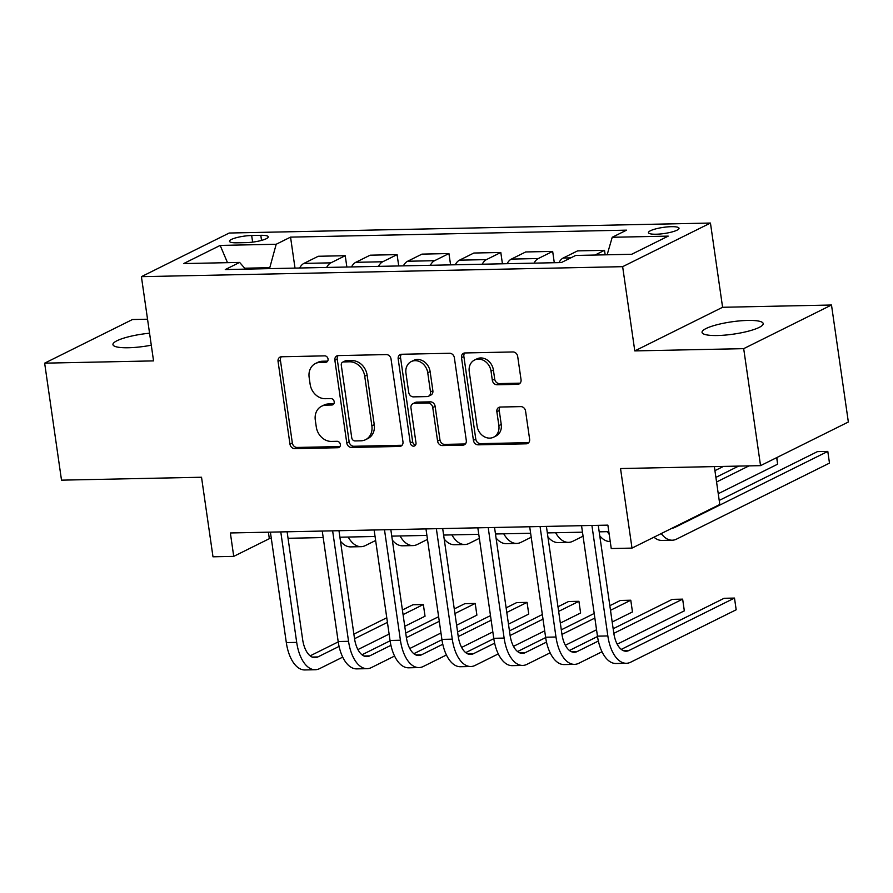 <?xml version="1.0" encoding="UTF-8"?>
<svg xmlns="http://www.w3.org/2000/svg" width="893" height="893" viewBox="0 0 893 893"><rect width="100%" height="100%" fill="white"/><g stroke="black" fill="none" stroke-linecap="round" stroke-linejoin="round"><path stroke-width="1.34" d="M328.044 359.019A3.315 2.768 -116.4 0 0 324.728 355.861L281.462 356.765A4.733 3.963 -116.4 0 0 280.011 357.111A4.733 3.963 -116.4 0 0 278.058 361.442L289.968 444.122A4.733 3.963 -116.4 0 0 294.701 448.632L337.967 447.728A3.315 2.768 -116.4 0 0 337.041 441.298L331.437 441.421A15.159 12.669 -116.4 0 1 316.289 426.988L315.296 420.101A15.159 12.669 -116.4 0 1 321.58 406.248A15.159 12.669 -116.4 0 1 326.213 405.132L331.816 405.009A3.315 2.768 -116.4 0 0 330.89 398.579L325.286 398.702A15.159 12.669 -116.4 0 1 310.139 384.269L309.145 377.382A15.159 12.669 -116.4 0 1 315.43 363.529A15.159 12.669 -116.4 0 1 320.051 362.413L325.655 362.29A3.315 2.768 -116.4 0 0 328.044 359.019M747.809 320.431A30.887 6.218 -8.2 0 0 716.889 324.762A30.887 6.218 -8.2 0 0 702.043 332.375A30.887 6.218 -8.2 0 0 717.436 335.522A30.887 6.218 -8.2 0 0 748.345 331.18A30.887 6.218 -8.2 0 0 763.191 323.567A30.887 6.218 -8.2 0 0 747.809 320.431M149.555 333.212A30.887 6.218 -8.2 0 0 112.942 344.609A30.887 6.218 -8.2 0 0 128.335 347.745A30.887 6.218 -8.2 0 0 151.285 345.2M671.335 226.677A15.449 3.103 -8.2 0 0 655.875 228.854A15.449 3.103 -8.2 0 0 648.452 232.66A15.449 3.103 -8.2 0 0 656.143 234.223A15.449 3.103 -8.2 0 0 671.603 232.057A15.449 3.103 -8.2 0 0 679.026 228.251A15.449 3.103 -8.2 0 0 671.335 226.677M517.627 384.336A4.733 3.963 -116.4 0 0 519.079 383.99A4.733 3.963 -116.4 0 0 521.043 379.659L517.694 356.463A4.733 3.963 -116.4 0 0 512.962 351.954L464.907 352.958A4.733 3.963 -116.4 0 0 463.467 353.304A4.733 3.963 -116.4 0 0 461.502 357.635L473.413 440.316A4.733 3.963 -116.4 0 0 478.146 444.826L526.2 443.821A4.733 3.963 -116.4 0 0 527.651 443.475A4.733 3.963 -116.4 0 0 529.616 439.144L525.575 411.126A4.733 3.963 -116.4 0 0 520.842 406.616L500.27 407.041A4.733 3.963 -116.4 0 0 498.83 407.398A4.733 3.963 -116.4 0 0 496.865 411.718L498.863 425.615A12.669 10.593 -116.4 0 1 493.617 437.19A12.669 10.593 -116.4 0 1 477.085 426.073L469.238 371.633A12.669 10.593 -116.4 0 1 474.496 360.058A12.669 10.593 -116.4 0 1 491.027 371.187L492.333 380.262A4.733 3.963 -116.4 0 0 497.066 384.771L517.627 384.336L520.005 383.164A4.733 3.963 -116.4 0 0 520.139 383.153M147.546 319.214L132.454 319.527L44.65 363.161L61.505 480.155L201.528 477.242L212.992 556.797L233.732 556.372L230.361 532.965L607.876 525.129L611.247 548.536L631.998 548.101L719.803 504.467L714.344 466.604M743.69 348.65L831.495 305.015L722.593 307.281L634.789 350.904L743.69 348.65L760.546 465.644L620.535 468.546L631.998 548.101M634.789 350.904L622.644 266.672L141.407 276.663L229.222 233.028L710.448 223.049L622.644 266.672M44.65 363.161L153.551 360.895L141.407 276.663M391.056 359.098A4.733 3.963 -116.4 0 0 386.323 354.588L338.268 355.581A4.733 3.963 -116.4 0 0 336.817 355.927A4.733 3.963 -116.4 0 0 334.864 360.259L346.774 442.939A4.733 3.963 -116.4 0 0 351.507 447.449L399.562 446.455A4.733 3.963 -116.4 0 0 401.002 446.098A4.733 3.963 -116.4 0 0 402.966 441.778L391.056 359.098M401.593 354.264L449.637 353.271A4.733 3.963 -116.4 0 1 454.37 357.78L466.291 440.461A4.733 3.963 -116.4 0 1 464.327 444.792A4.733 3.963 -116.4 0 1 462.875 445.138L442.314 445.562A4.733 3.963 -116.4 0 1 437.581 441.053L432.748 407.521A4.733 3.963 -116.4 0 0 428.015 403.011L414.374 403.301A4.733 3.963 -116.4 0 0 412.923 403.647A4.733 3.963 -116.4 0 0 410.959 407.978L415.993 442.883A3.315 2.768 -116.4 0 1 410.289 443.006L398.178 358.941A4.733 3.963 -116.4 0 1 400.142 354.621A4.733 3.963 -116.4 0 1 401.593 354.264M831.495 305.015L848.35 422.009L760.546 465.644M236.958 242.818L246.088 242.628A14.958 3.014 -8.2 0 0 261.057 240.53A14.958 3.014 -8.2 0 0 268.257 236.835A14.958 3.014 -8.2 0 0 260.801 235.317L251.67 235.506A14.958 3.014 -8.2 0 0 236.701 237.605A14.958 3.014 -8.2 0 0 229.501 241.289A14.958 3.014 -8.2 0 0 236.958 242.818M245.486 269.139L239.637 262.419L225.282 269.552L561.317 262.575L575.672 255.443L631.686 254.282L668.232 236.12L612.218 237.281L626.585 230.148L290.549 237.125L276.194 244.258L269.53 268.637M239.637 262.419L183.634 263.58L220.18 245.419L276.194 244.258M722.593 307.281L710.448 223.049M233.732 556.372L269.329 538.68L271.338 538.635M288.048 538.289L323.199 537.564M339.909 537.218L375.06 536.481M391.77 536.135L426.91 535.409M443.62 535.063L478.771 534.327M495.481 533.981L530.632 533.255M547.342 532.909L582.482 532.183M599.192 531.837L608.814 531.636M269.396 267.699L244.682 268.213M268.391 532.183L269.329 538.68M295.014 268.112L290.549 237.125M346.864 267.029L345.234 255.711L318.265 256.269L303.91 263.402A19.311 9.868 88.8 0 0 299.657 268.012M398.724 265.958L397.095 254.628L370.126 255.186L355.771 262.319A19.311 9.868 88.8 0 0 351.518 266.94M450.585 264.875L448.945 253.556L421.987 254.114L407.621 261.247A19.311 9.868 88.8 0 0 403.368 265.857M502.435 263.803L500.806 252.473L473.837 253.032L459.482 260.176A19.311 9.868 88.8 0 0 455.229 264.786M554.296 262.732L552.667 251.402L525.698 251.96L511.343 259.093A19.311 9.868 88.8 0 0 507.09 263.703M605.175 254.84L604.516 250.319L577.559 250.888L563.193 258.021A19.311 9.868 88.8 0 0 558.94 262.631M345.234 255.711L330.879 262.843A19.311 9.868 88.8 0 0 326.626 267.453M397.095 254.628L382.74 261.761A19.311 9.868 88.8 0 0 378.487 266.371M448.945 253.556L434.59 260.689A19.311 9.868 88.8 0 0 430.337 265.299M500.806 252.473L486.451 259.606A19.311 9.868 88.8 0 0 482.198 264.228M552.667 251.402L538.312 258.535A19.311 9.868 88.8 0 0 534.059 263.145M604.516 250.319L595.017 255.041M607.151 254.795L612.218 237.281M227.503 262.676L220.18 245.419M327.664 361.118L322.429 361.23A15.159 12.669 -116.4 0 0 317.796 362.357L315.43 363.529M321.58 406.248L323.958 405.076A15.159 12.669 -116.4 0 1 328.591 403.949L333.815 403.837M281.328 356.765A4.733 3.963 -116.4 0 0 280.424 360.259L292.335 442.939A4.733 3.963 -116.4 0 0 297.079 447.449L339.976 446.556M338.134 355.593A4.733 3.963 -116.4 0 0 337.23 359.086L349.141 441.767A4.733 3.963 -116.4 0 0 353.885 446.266L401.928 445.272A4.733 3.963 -116.4 0 0 402.073 445.272M343.671 361.922A3.315 2.768 -116.4 0 0 341.282 365.192L351.742 437.771A3.315 2.768 -116.4 0 0 355.057 440.93L360.962 440.807A15.159 12.669 -116.4 0 0 365.594 439.68A15.159 12.669 -116.4 0 0 371.879 425.838L364.724 376.221A15.159 12.669 -116.4 0 0 349.576 361.799L343.671 361.922L346.049 360.739A3.315 2.768 -116.4 0 0 345.033 360.984L342.666 362.167M365.594 439.68L367.961 438.508A15.159 12.669 -116.4 0 0 374.245 424.655L371.879 425.838M346.049 360.739L351.954 360.616A15.159 12.669 -116.4 0 1 367.101 375.049L374.245 424.655M412.923 403.647L415.301 402.475A4.733 3.963 -116.4 0 1 416.752 402.118L430.393 401.839A4.733 3.963 -116.4 0 1 435.125 406.348L439.959 439.881A4.733 3.963 -116.4 0 0 444.692 444.39L465.253 443.955A4.733 3.963 -116.4 0 0 465.387 443.955M401.448 354.275A4.733 3.963 -116.4 0 0 400.555 357.769L412.666 441.823A3.315 2.768 -116.4 0 0 415.625 444.96M427.736 372.727A12.669 10.593 -116.4 0 0 411.204 361.609A12.669 10.593 -116.4 0 0 405.947 373.185L408.715 392.362A4.733 3.963 -116.4 0 0 413.448 396.872L427.088 396.581A4.733 3.963 -116.4 0 0 428.54 396.235A4.733 3.963 -116.4 0 0 430.493 391.904L427.736 372.727L430.113 371.555A12.669 10.593 -116.4 0 0 413.571 360.426L411.204 361.609M428.54 396.235L430.906 395.052A4.733 3.963 -116.4 0 0 432.871 390.732L430.493 391.904M430.113 371.555L432.871 390.732M474.496 360.058L476.862 358.886A12.669 10.593 -116.4 0 1 493.394 370.003L494.7 379.079A4.733 3.963 -116.4 0 0 499.433 383.588L520.005 383.164M493.617 437.19L495.983 436.018A12.669 10.593 -116.4 0 0 501.241 424.443L498.863 425.615M500.136 407.052A4.733 3.963 -116.4 0 0 499.243 410.546L501.241 424.443M464.773 352.958A4.733 3.963 -116.4 0 0 463.869 356.452L475.79 439.133A4.733 3.963 -116.4 0 0 480.523 443.642L528.578 442.649A4.733 3.963 -116.4 0 0 528.712 442.638M375.629 540.488L365.393 545.567A36.2 18.496 -91.2 0 1 361.085 546.672A36.2 18.496 -91.2 0 1 348.181 537.039M361.085 546.672L350.715 546.884A36.2 18.496 -91.2 0 1 340.479 541.203M342.711 657.136L319.549 668.645A36.2 18.496 -91.2 0 1 315.24 669.739L304.87 669.951A36.2 18.496 -91.2 0 1 286.318 642.603L270.4 532.139M315.24 669.739A36.2 18.496 -91.2 0 1 296.699 642.391L280.782 531.927M287.111 531.793L302.627 639.444A24.133 12.323 88.8 0 0 314.995 657.672A24.133 12.323 88.8 0 0 317.863 656.947L339.072 646.409M354.543 638.718L387.428 622.376M403.078 614.607L423.349 604.528L412.979 604.74L402.408 609.997M310.128 655.853L338.235 641.888M353.874 634.119L386.769 617.766M425.035 616.226L423.349 604.528L425.035 616.226L404.763 626.306M389.114 634.075L357.914 649.579M427.49 539.405L417.254 544.496A36.2 18.496 -91.2 0 1 412.946 545.59A36.2 18.496 -91.2 0 1 400.042 535.967M412.946 545.59L402.576 545.802A36.2 18.496 -91.2 0 1 392.34 540.131M479.351 538.334L469.104 543.424A36.2 18.496 -91.2 0 1 464.795 544.518A36.2 18.496 -91.2 0 1 451.891 534.885M464.795 544.518L454.425 544.73A36.2 18.496 -91.2 0 1 444.201 539.048M531.201 537.251L520.965 542.341A36.2 18.496 -91.2 0 1 516.656 543.435A36.2 18.496 -91.2 0 1 503.752 533.813M516.656 543.435L506.286 543.658A36.2 18.496 -91.2 0 1 496.05 537.977M394.572 656.054L371.41 667.573A36.2 18.496 -91.2 0 1 367.101 668.667L356.731 668.879A36.2 18.496 -91.2 0 1 338.179 641.531L322.261 531.056M367.101 668.667A36.2 18.496 -91.2 0 1 348.549 641.319L332.631 530.844M338.972 530.71L354.488 638.372A24.133 12.323 88.8 0 0 366.856 656.601A24.133 12.323 88.8 0 0 369.724 655.875L390.933 645.326M406.393 637.647L439.289 621.305M454.928 613.524L475.21 603.456L464.84 603.668L454.269 608.926M361.989 654.781L390.096 640.806M405.735 633.037L438.63 616.695M476.895 615.154L475.21 603.456L476.895 615.154L456.613 625.234M440.975 633.003L409.775 648.508M446.433 654.982L423.271 666.491A36.2 18.496 -91.2 0 1 418.962 667.584L408.592 667.808A36.2 18.496 -91.2 0 1 390.04 640.46L374.122 529.984M418.962 667.584A36.2 18.496 -91.2 0 1 400.41 640.236L384.492 529.772M390.833 529.638L406.337 637.289A24.133 12.323 88.8 0 0 418.705 655.529A24.133 12.323 88.8 0 0 421.585 654.792L442.794 644.255M458.254 636.575L491.15 620.222M506.789 612.453L527.071 602.373L516.69 602.596L506.119 607.843M413.85 653.698L441.946 639.734M457.584 631.965L490.48 615.612M528.756 614.071L527.071 602.373L528.756 614.071L508.474 624.151M492.836 631.92L461.636 647.425M498.283 653.91L475.121 665.419A36.2 18.496 -91.2 0 1 470.812 666.513L460.442 666.725A36.2 18.496 -91.2 0 1 441.89 639.377L425.972 528.913M470.812 666.513A36.2 18.496 -91.2 0 1 452.271 639.165L436.353 528.689M442.682 528.567L458.198 636.218A24.133 12.323 88.8 0 0 470.566 654.446A24.133 12.323 88.8 0 0 473.435 653.721L494.644 643.183M510.115 635.492L543 619.15M558.65 611.381L578.921 601.302L568.551 601.514L557.98 606.771M465.7 652.627L493.807 638.662M509.445 630.882L542.341 614.54M580.606 613L578.921 601.302L580.606 613L560.335 623.08M544.685 630.849L513.486 646.353M723.464 466.414L714.925 470.656M583.062 536.18L572.826 541.27A36.2 18.496 -91.2 0 1 568.517 542.364A36.2 18.496 -91.2 0 1 555.613 532.741M568.517 542.364L558.147 542.576A36.2 18.496 -91.2 0 1 547.911 536.894M550.144 652.828L526.982 664.336A36.2 18.496 -91.2 0 1 522.673 665.43L512.303 665.653A36.2 18.496 -91.2 0 1 493.751 638.305L477.833 527.83M522.673 665.43A36.2 18.496 -91.2 0 1 504.121 638.082L488.203 527.618M494.543 527.484L510.059 635.135A24.133 12.323 88.8 0 0 522.427 653.375A24.133 12.323 88.8 0 0 525.296 652.638L546.505 642.1M561.965 634.421L594.861 618.068M610.499 610.299L630.782 600.219L620.412 600.442L609.841 605.688M517.56 651.544L545.656 637.58M561.306 629.811L594.202 613.469M632.467 611.928L630.782 600.219L632.467 611.928L612.185 621.997M596.546 629.766L565.347 645.271M716.566 481.997L748.993 465.878M715.896 477.387L738.623 466.09M776.854 457.54L777.624 464.193L718.251 493.695M609.216 534.394A36.2 18.496 -91.2 0 1 607.463 531.659M610.232 541.493L609.997 541.504A36.2 18.496 -91.2 0 1 599.772 535.822M777.624 464.193L776.687 457.618M672.172 528.143A24.133 12.323 88.8 0 0 674.851 527.417L827.8 451.411L817.43 451.624L719.222 500.426M829.485 463.11L827.8 451.411L829.485 463.11L676.537 539.115A36.2 18.496 -91.2 0 1 672.228 540.209A36.2 18.496 -91.2 0 1 661.244 533.567M672.228 540.209L661.858 540.421A36.2 18.496 -91.2 0 1 653.966 537.184M602.005 651.756L578.843 663.265A36.2 18.496 -91.2 0 1 574.534 664.359L564.164 664.571A36.2 18.496 -91.2 0 1 545.612 637.222L529.694 526.758M574.534 664.359A36.2 18.496 -91.2 0 1 555.982 637.01L540.064 526.546M546.404 526.412L561.909 634.063A24.133 12.323 88.8 0 0 574.277 652.292A24.133 12.323 88.8 0 0 577.146 651.566L598.366 641.029M613.826 633.338L682.643 599.147L672.262 599.359L613.156 628.739M569.421 650.472L597.517 636.508M684.328 610.845L682.643 599.147L684.328 610.845L617.208 644.199M598.254 525.33L613.77 632.992A24.133 12.323 88.8 0 0 626.138 651.22A24.133 12.323 88.8 0 0 629.007 650.484L734.492 598.076L736.178 609.774L630.692 662.193A36.2 18.496 -91.2 0 1 626.384 663.287L616.014 663.499A36.2 18.496 -91.2 0 1 597.462 636.151L581.544 525.676M626.384 663.287A36.2 18.496 -91.2 0 1 607.843 635.939L591.914 525.464M736.178 609.774L734.492 598.076L724.123 598.288L621.271 649.39M330.879 262.843L303.91 263.402M382.74 261.761L355.771 262.319M434.59 260.689L407.621 261.247M486.451 259.606L459.482 260.176M538.312 258.535L511.343 259.093M570.817 257.854L563.193 258.021M252.63 242.115L251.67 235.506M261.537 240.396L260.801 235.317M322.429 361.23L320.051 362.413M333.636 404.105L331.816 405.009M328.591 403.949L326.213 405.132M339.786 446.824L337.967 447.728M297.079 447.449L294.701 448.632M292.335 442.939L289.968 444.122M280.424 360.259L278.058 361.442M327.474 361.386L325.655 362.29M401.928 445.272L399.562 446.455M353.885 446.266L351.507 447.449M349.141 441.767L346.774 442.939M337.23 359.086L334.864 360.259M367.101 375.049L364.724 376.221M351.954 360.616L349.576 361.799M465.253 443.955L462.875 445.138M444.692 444.39L442.314 445.562M439.959 439.881L437.581 441.053M435.125 406.348L432.748 407.521M430.393 401.839L428.015 403.011M416.752 402.118L414.374 403.301M412.666 441.823L410.289 443.006M400.555 357.769L398.178 358.941M499.433 383.588L497.066 384.771M494.7 379.079L492.333 380.262M493.394 370.003L491.027 371.187M499.243 410.546L496.865 411.718M528.578 442.649L526.2 443.821M480.523 443.642L478.146 444.826M475.79 439.133L473.413 440.316M463.869 356.452L461.502 357.635M286.318 642.603L296.699 642.391M312.092 657.069L317.863 656.947M338.179 641.531L348.549 641.319M363.953 655.987L369.724 655.875M390.04 640.46L400.41 640.236M415.814 654.915L421.585 654.792M441.89 639.377L452.271 639.165M467.664 653.832L473.435 653.721M493.751 638.305L504.121 638.082M519.525 652.761L525.296 652.638M673.568 527.439L674.851 527.417M545.612 637.222L555.982 637.01M571.386 651.689L577.146 651.566M597.462 636.151L607.843 635.939M623.236 650.606L629.007 650.484"/></g></svg>
